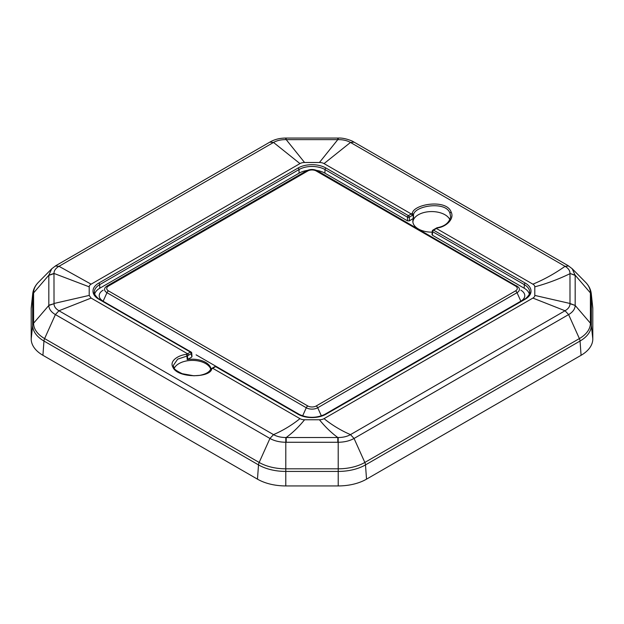 <?xml version="1.0" encoding="UTF-8"?>
<svg xmlns="http://www.w3.org/2000/svg" width="624" height="624" viewBox="0 0 624 624"><rect width="100%" height="100%" fill="white"/><g stroke="black" fill="none" stroke-linecap="round" stroke-linejoin="round"><path stroke-width="0.94" d="M210.506 369.673L211.762 368.839C210.343 378.082 177.481 378.401 172.918 367.232C169.112 360.859 178.48 355.134 186.592 354.307L187.559 353.753L91.112 298.077L89.209 295.417L89.209 286.837A6.513 3.76 180 0 1 91.112 284.177L299.965 163.597A6.513 3.76 180 0 1 304.567 162.497L286.205 139.636L338.192 139.62C343.021 139.597 347.116 140.54 350.485 142.451L565.04 266.315C568.339 268.258 569.993 270.637 569.993 273.452L575.18 275.426L572.2 268.733M55.817 265.684L51.769 268.765L48.82 275.176L48.82 305.206L54.015 303.701C54.007 306.454 55.661 308.81 58.968 310.76L273.515 434.624C276.884 436.535 280.979 437.494 285.808 437.525L337.795 437.518L337.795 442.268L286.205 442.268L286.205 437.518C292.835 432.635 298.958 426.715 304.567 419.757L319.433 419.757C325.042 426.715 331.165 432.635 337.795 437.518L338.192 437.525C343.021 437.494 347.123 436.535 350.485 434.624L565.032 310.76C568.339 308.81 569.993 306.454 569.993 303.701L569.977 273.686C558.581 279.209 546.85 283.6 534.791 286.837L534.791 295.417A6.513 3.76 180 0 1 532.888 298.077L324.035 418.657A6.513 3.76 180 0 1 319.433 419.757M304.567 419.757A6.513 3.76 180 0 1 299.965 418.657L212.729 368.293L211.762 368.839M211.809 368.768L215.608 366.631A1.303 0.749 -120 0 0 214.952 366.569L211.115 368.776A1.303 1.303 0 0 0 210.592 369.307C209.282 372.169 205.67 374.182 199.758 375.352L193.838 375.788L182.239 373.706C176.678 370.991 173.924 369.002 173.971 367.723L173.316 365.461L177.668 359.151L186.943 356.07L187.208 359.611A18.853 10.881 0 0 1 197.707 359.658A18.853 10.881 0 0 1 210.382 366.974A18.853 10.881 0 0 1 210.405 367.021A18.853 10.881 0 0 1 211.037 368.823M432.65 230.638L436.441 228.501L532.888 284.177A6.513 3.76 180 0 1 534.791 286.837M191.615 356.14L191.35 353.636L190.429 352.092A1.303 0.749 -60 0 1 191.084 352.03L99.411 299.107A1.303 0.749 120 0 0 98.756 299.169A19.695 11.372 180 0 1 98.756 283.085L298.069 168.012A19.695 11.372 180 0 1 325.931 168.012L408.392 215.623L411.271 213.962L324.035 163.597A6.513 3.76 180 0 0 319.433 162.497L304.567 162.497M210.748 369.08A18.814 10.858 0 0 0 210.366 368.199A18.814 10.858 0 0 0 205.624 363.581A18.814 10.858 0 0 0 174.268 368.207M48.82 305.206L48.82 305.456C48.961 309.044 51.152 312.086 55.396 314.582L58.968 310.76L91.112 298.077M48.82 275.371L53.984 273.624L54.023 303.467L89.209 295.417M325.931 168.012A1.303 0.749 -60 0 0 325.01 169.572L407.472 217.183A1.303 0.749 120 0 1 408.392 215.623A1.303 0.749 60 0 1 409.313 217.16L412.191 215.506A1.303 0.749 60 0 0 411.271 213.962L412.238 213.4L413.494 214.64L413.54 218.306L409.367 220.857L409.313 217.16A1.303 0.686 -0.8 0 1 407.472 217.183L407.527 220.857L324.901 173.152L325.01 169.572A18.392 10.624 0 0 0 298.99 169.572L299.099 173.152L99.785 288.226A18.244 10.53 180 0 0 94.645 294.107M432.198 232.136A18.853 10.881 180 0 1 426.293 231.683A18.853 10.881 180 0 1 413.618 224.367A18.853 10.881 180 0 1 413.595 224.32A18.853 10.881 180 0 1 412.838 221.458A18.853 10.881 180 0 1 413.54 218.306M529.355 294.107A18.244 10.53 180 0 0 524.215 288.226L432.385 235.201L432.385 234.14M191.615 357.201L187.208 359.611M299.099 173.152A18.244 10.53 180 0 1 307.32 170.414M316.68 170.414A18.244 10.53 180 0 1 324.901 173.152M407.527 220.857L409.367 220.857M300.222 414.952L196.115 354.845M520.845 290.168A13.478 7.784 180 0 1 520.845 301.174L323.778 414.952M520.845 301.174L517.031 292.679L317.717 407.753A8.081 4.664 180 0 1 306.283 407.753L106.969 292.679L103.155 301.174A13.478 7.784 180 0 1 103.155 290.168M286.205 442.268L285.784 442.268C279.552 442.174 274.271 440.903 269.942 438.454L273.515 434.624C283 430.513 291.814 425.194 299.965 418.657M337.795 138.372L337.795 139.636L319.433 162.497M286.205 138.372L285.808 139.62C280.979 139.597 276.877 140.54 273.515 142.451L58.968 266.323C55.653 268.265 53.992 270.637 53.984 273.437L89.209 286.837M449.904 219.734A18.814 10.858 180 0 0 449.732 219.375A18.814 10.858 0 0 0 444.982 214.757A18.814 10.858 0 0 0 424.796 212.324A18.814 10.858 0 0 0 412.885 222.05M449.92 213.104C445.739 200.842 414.991 205.655 413.494 214.64L413.494 214.64A1.303 0.679 -0.5 0 1 413.166 214.929L412.238 213.4C413.751 203.853 446.605 198.884 451.082 211.918L449.92 213.104L450.676 216.684C449.311 222.667 444.818 226.348 437.198 227.705A1.303 1.303 0 0 0 436.761 227.869L432.916 230.092M285.808 437.525L285.784 485.932A40.037 23.111 180 0 1 257.478 479.162L42.923 355.298L43.961 341.032A5.21 3.003 -60 0 1 44.616 338.582L259.163 462.454L269.942 438.454L55.396 314.582L44.616 338.582A37.651 21.739 0 0 1 33.587 323.216L33.587 292.945A37.651 21.739 180 0 1 38.524 282.181C35.194 285.535 33.267 289.357 32.737 293.631L31.278 307.25A40.037 23.111 0 0 0 31.2 308.677L32.666 295.012A5.21 4.251 0 0 1 33.587 292.945L48.82 275.176L53.984 273.437M451.082 211.918C454.88 219.157 445.614 227.05 437.416 227.932L436.504 228.4M324.035 418.657C332.186 425.194 341 430.513 350.485 434.624L354.058 438.454L568.604 314.582L579.384 338.582L364.837 462.454L354.058 438.454C349.736 440.903 344.456 442.174 338.216 442.268L337.795 442.268M54.015 303.701L48.82 305.456L33.587 323.216A5.21 4.251 180 0 0 32.666 325.283L31.2 338.949A40.037 23.111 0 0 0 42.923 355.298M31.2 338.949L31.2 308.677M285.784 485.932L338.216 485.932L338.216 471.424L285.784 471.424A38.571 22.269 180 0 1 258.508 464.896L43.961 341.032A38.571 22.269 180 0 1 32.666 325.283L32.666 295.012A38.571 22.269 180 0 1 32.737 293.631M532.888 298.077L565.04 310.76L568.612 314.582C572.848 312.086 575.039 309.044 575.18 305.456L590.413 323.216A37.651 21.739 0 0 1 579.384 338.582A5.21 3.003 -120 0 1 580.039 341.032L365.492 464.896A38.571 22.269 180 0 1 338.216 471.424L338.192 437.525M569.993 273.452L575.18 275.184L590.413 292.945A5.21 4.251 0 0 1 591.334 295.012L592.8 308.677L592.8 338.949A40.037 23.111 0 0 1 581.077 355.298L366.522 479.162A40.037 23.111 180 0 1 338.216 485.932M592.8 308.677A40.037 23.111 0 0 0 592.722 307.25L591.263 293.631A38.571 22.269 180 0 1 591.334 295.012L591.334 325.283L592.8 338.949M569.993 303.701L575.18 305.456L569.977 303.467L534.791 295.417M191.997 356.616L191.732 353.059A1.303 0.733 -4.3 0 1 191.35 353.636L186.943 356.07L186.592 354.307L187.496 355.852L187.777 359.416M174.073 368.105L172.918 367.232M214.945 366.569A1.303 1.303 0 0 1 216.255 366.569A1.303 0.749 -60 0 0 215.608 366.631L298.069 414.242A19.695 11.372 180 0 0 325.931 414.242L525.244 299.169A19.695 11.372 180 0 0 525.244 283.085A1.303 0.749 120 0 0 524.324 284.645A18.392 10.624 180 0 1 529.706 292.414C530.884 293.327 525.47 299.426 524.589 299.107A1.303 0.749 60 0 1 525.244 299.169M432.931 230.092A1.303 1.303 0 0 0 432.268 231.122A1.303 0.764 4.4 0 0 432.65 231.715A1.303 0.749 120 0 1 433.571 230.162L525.244 283.085M98.756 299.169L190.429 352.092L187.559 353.753A1.303 0.749 -120 0 1 188.479 355.29M257.478 479.162L258.508 464.896A5.21 3.003 -60 0 1 259.163 462.454A37.651 21.739 180 0 0 285.784 468.819L338.216 468.819A37.651 21.739 180 0 0 364.837 462.454A5.21 3.003 60 0 1 365.492 464.896L366.522 479.162M412.191 215.506L413.166 214.929L413.205 218.642M517.031 286.073A2.605 1.505 120 0 0 516.828 285.909A2.605 1.505 120 0 0 515.525 286.042A5.951 3.432 180 0 1 515.525 290.901L316.204 405.974A5.951 3.432 180 0 1 307.796 405.974A2.605 1.505 -60 0 0 306.283 407.753L302.624 415.896M338.216 138.372L338.192 139.62M437.416 227.932L435.521 228.977M316.204 405.974A2.605 1.505 -120 0 1 317.717 407.753L321.376 415.896M55.396 266.019L58.968 266.323M354.058 142.147L350.485 142.451L324.035 163.597M55.419 266.003L58.991 266.308L91.112 284.177M568.612 266.019L565.04 266.315C554.923 273.523 544.206 279.474 532.888 284.177M515.525 290.901A2.605 1.505 -120 0 1 517.031 292.679A8.081 4.664 0 0 0 518.341 287.063L317.507 170.836A2.605 1.505 120 0 0 316.204 170.968A5.951 3.432 180 0 0 307.796 170.968L108.475 286.042A5.951 3.432 180 0 0 108.475 290.901L307.796 405.974M269.942 142.155L273.515 142.451L299.965 163.597M581.077 355.298L580.039 341.032A38.571 22.269 0 0 0 591.334 325.283A5.21 4.251 180 0 0 590.413 323.216L590.413 292.945A37.651 21.739 0 0 0 585.476 282.181L572.231 268.765L568.199 265.691L352.303 141.11C346.827 138.832 342.124 137.818 338.208 138.068L285.792 138.068C279.965 138.083 274.825 139.331 270.356 141.82L55.832 265.676M575.18 305.214L575.18 275.426M515.525 286.042L316.204 170.968M317.717 170.999A2.605 1.505 120 0 0 317.507 170.836C313.833 169.042 310.167 169.042 306.493 170.836A2.605 1.505 60 0 1 307.796 170.968M306.283 170.999A2.605 1.505 60 0 1 306.493 170.836L107.172 285.909A2.605 1.505 60 0 1 108.475 286.042M108.475 290.901A2.605 1.505 -60 0 0 106.969 292.679A8.081 4.664 180 0 1 105.659 287.063L107.172 285.909A2.605 1.505 60 0 0 106.969 286.073M285.784 138.372L285.808 139.62M99.411 299.107C98.53 299.426 93.116 293.327 94.294 292.414A18.392 10.624 180 0 1 99.676 284.645L99.785 288.226M98.756 283.085A1.303 0.749 -120 0 1 99.676 284.645L298.99 169.572A1.303 0.749 60 0 0 298.069 168.012M524.215 288.226L524.324 284.645L432.65 231.715L432.385 235.201M216.255 366.569L298.724 414.18C307.577 418.345 316.423 418.345 325.276 414.18A1.303 0.749 60 0 1 325.931 414.242M298.724 414.18A1.303 0.749 120 0 0 298.069 414.242M591.263 293.631C590.733 289.357 588.806 285.535 585.476 282.181M191.732 353.059A1.303 1.303 0 0 0 191.084 352.03M51.769 268.765L38.524 282.181M432.003 234.624L432.268 231.122M325.276 414.18L524.589 299.107"/></g></svg>
